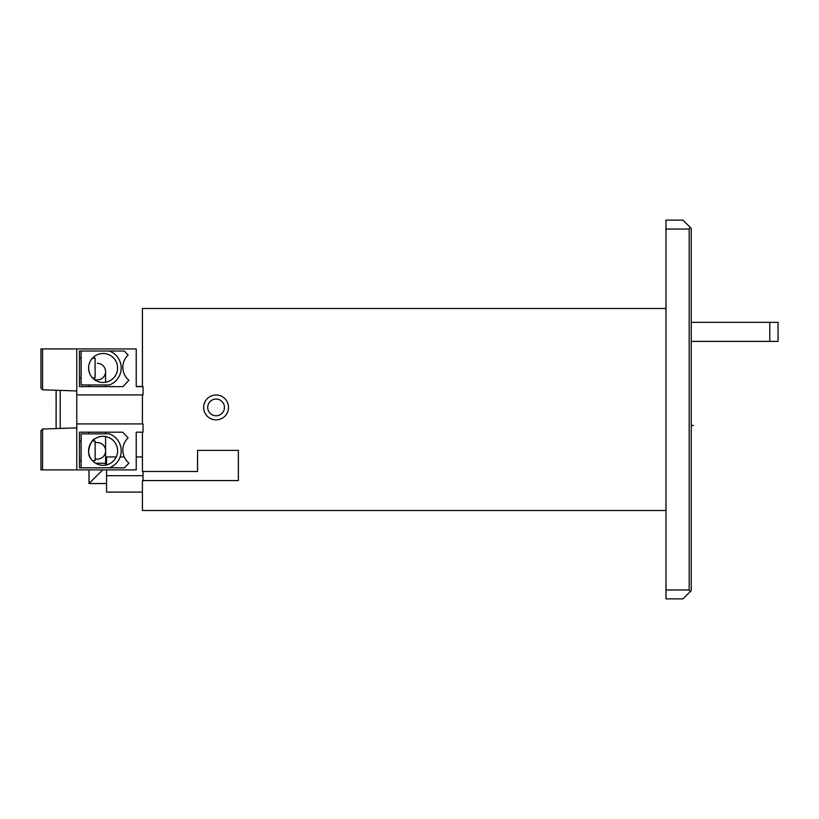 <?xml version="1.0" encoding="UTF-8"?>
<svg xmlns="http://www.w3.org/2000/svg" width="819" height="819" viewBox="0 0 819 819"><rect width="100%" height="100%" fill="white"/><g stroke="black" fill="none" stroke-linecap="round" stroke-linejoin="round"><path stroke-width="1.23" d="M142.424 492.106L106.562 492.106L106.562 469.891M106.562 464.905L106.562 456.961L116.226 456.961M120.106 456.961L124.263 456.961M136.22 456.961L142.424 456.961M93.796 461.947L92.445 460.667L95.117 460.667L95.117 441.011L92.424 441.011L95.117 441.011M79.474 441.011L81.132 441.011L79.474 441.011M95.117 377.825L92.445 377.825L95.117 377.825L95.117 358.169L92.424 358.169L95.117 358.169M79.474 358.169L81.132 358.169L79.474 358.169M40.95 434.684L40.95 430.702L42.547 429.043L42.547 469.891L76.781 469.891L42.547 469.891L76.781 469.891L76.781 423.914L143.049 423.914L143.049 432.197L136.22 432.197L136.22 469.891L40.95 469.891L40.95 430.702L40.95 466.994M42.547 348.945L76.781 348.945L40.95 348.945L76.781 348.945L42.547 348.945L42.547 389.793L40.95 388.134L40.95 348.945M76.781 394.922L76.781 348.945L136.22 348.945L136.22 386.64L143.049 386.64L143.049 394.922L76.781 394.922L76.781 423.914M128.112 355.067L124.273 351.013L79.474 351.013L79.474 386.64L122.911 386.64L128.921 380.282A16.83 16.83 0 0 1 128.112 355.067M109.347 351.013A18.09 18.09 0 0 1 109.296 384.981L81.132 384.981L81.132 351.013M103.092 382.483A14.496 14.496 0 0 0 115.643 360.739A14.496 14.496 0 0 0 90.54 360.739A14.496 14.496 0 0 0 103.092 382.483M91.431 459.439C84.377 452.6 92.608 437.991 94.963 438.83L93.653 439.823M89.742 373.628C87.95 368.611 88.36 364.066 90.981 360.012M92.137 358.497L94.912 356.019M128.112 437.909L122.707 432.197L79.474 432.197L79.474 467.823L124.478 467.823L128.921 463.124A16.83 16.83 0 0 1 128.112 437.909M81.132 467.823L81.132 433.855L109.347 433.855A18.09 18.09 0 0 1 109.296 467.823M103.092 465.325A14.496 14.496 0 0 0 115.643 443.581A14.496 14.496 0 0 0 90.54 443.581A14.496 14.496 0 0 0 103.092 465.325M689.168 229.033L689.168 589.967L690.038 591.799L691.236 590.591L691.236 228.409L690.038 227.201L689.168 229.033L665.99 229.033L665.99 598.873L682.954 598.873L689.854 591.973M689.854 227.017L682.954 220.127L665.99 220.127L665.99 229.033M691.236 482.309L691.236 425.573L693.314 425.573M693.314 425.409L691.236 425.409L691.236 368.683M691.236 581.644L691.236 531.941M691.236 262.203L691.236 237.356M665.99 510.503L142.424 510.503L142.424 480.579L238.37 480.579L238.37 450.378L197.553 450.378L197.553 471.498L142.424 471.498L142.424 432.197M216.073 419.86A12.428 12.428 0 0 0 228.501 407.432A12.428 12.428 0 0 0 216.073 395.004A12.428 12.428 0 0 0 203.644 407.432A12.428 12.428 0 0 0 216.073 419.86M142.424 386.64L142.424 308.497L665.99 308.497M142.424 394.922L142.424 423.914M40.95 388.134L42.547 389.793L56.173 390.264L56.071 425.675M56.173 428.572L56.071 415.182M56.071 401.689L56.071 393.161M93.827 379.136A8.282 8.282 0 0 0 105.385 373.382A8.282 8.282 0 0 0 97.297 363.329M89.015 483.527L89.005 469.891M102.703 469.891L89.046 483.548L89.046 469.891M95.117 458.814A8.282 8.282 0 0 0 105.538 451.945A8.282 8.282 0 0 0 95.117 442.844M224.437 407.432A8.364 8.364 0 0 0 211.896 400.184A8.364 8.364 0 0 0 211.896 414.68A8.364 8.364 0 0 0 224.437 407.432M143.049 471.498L143.049 480.579M778.05 322.338L778.05 341.39L778.05 322.338L691.236 322.338M778.05 341.39L691.236 341.39M106.562 475.696L143.049 475.696M689.168 589.967L665.99 589.967M60.207 390.397L60.207 428.439M95.628 463.257L105.62 463.257L105.62 450.829M769.768 322.338L769.768 341.39M79.474 460.667L81.132 460.667L79.474 460.667M92.445 460.667L95.117 460.667M79.474 377.825L81.132 377.825L79.474 377.825M42.547 389.793L76.781 390.97M40.95 430.702L42.547 429.043L76.781 427.866M142.424 386.466L136.22 386.466M105.579 382.268L105.579 371.611M105.579 450.01L105.579 436.547M105.579 433.855L105.579 432.197M105.579 386.64L105.579 384.981M89.005 433.855L89.005 432.197M89.005 386.64L89.005 384.981M89.384 483.548L106.562 483.548M105.62 465.1L105.62 463.257"/></g></svg>
